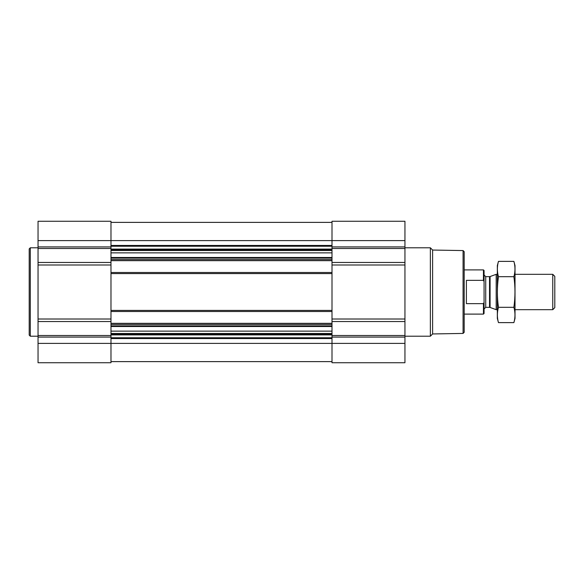 <?xml version="1.0" encoding="UTF-8"?>
<svg xmlns="http://www.w3.org/2000/svg" width="584" height="584" viewBox="0 0 584 584"><rect width="100%" height="100%" fill="white"/><g stroke="black" fill="none" stroke-linecap="round" stroke-linejoin="round"><path stroke-width="0.88" d="M110.982 260.668L110.982 362.73L38.04 362.73L38.04 221.27L110.982 221.27L110.982 260.668L332.004 260.668L332.004 362.73L404.946 362.73L404.946 343.392L38.04 343.392M404.946 343.392L404.946 221.27L332.004 221.27L332.004 260.668M110.982 361.62L332.004 361.62M110.982 222.38L332.004 222.38M110.982 272.494L332.004 272.494M110.982 311.506L332.004 311.506M110.982 323.332L332.004 323.332M463.076 250.572L463.076 333.428L464.178 332.318L464.178 251.682L463.076 250.572L432.613 250.047L430.364 247.791L404.946 247.791M463.076 333.428L432.613 333.953L432.613 250.047M432.613 333.953L430.364 336.209L430.364 247.791M38.04 336.209L30.302 336.209L30.302 247.791L38.04 247.791M30.302 336.209L29.2 335.099L29.2 248.901L30.302 247.791M484.07 281.59L483.45 280.356L466.39 280.356L466.39 303.643L483.45 303.643L484.07 302.41L483.45 303.643L483.45 314.104L484.07 313.477L484.07 270.523L483.45 269.896L464.178 269.896M483.45 280.356L483.45 269.896M552.763 274.319L552.763 309.681L554.8 307.651L554.8 276.349L552.763 274.319L515.015 274.319M497.334 309.681L496.196 309.681L496.196 274.319L497.334 274.319M513.884 322.623L515.015 318.411L515.015 265.589L513.884 261.377C515.336 266.479 515.336 271.582 513.884 276.685C515.329 286.766 515.329 296.971 513.884 307.315C515.336 312.418 515.336 317.521 513.884 322.623L498.466 322.623C497.013 317.521 497.013 312.418 498.466 307.315C497.013 297.234 497.013 287.029 498.466 276.685C497.013 271.582 497.013 266.479 498.466 261.377L513.884 261.377M513.884 307.315L498.466 307.315M513.884 276.685L498.466 276.685M498.466 322.623L497.334 318.411L497.334 265.589L498.466 261.377M110.982 325.894L332.004 325.894M110.982 324.434L332.004 324.434M110.982 310.403L332.004 310.403M110.982 273.597L332.004 273.597M110.982 259.566L332.004 259.566M110.982 258.106L332.004 258.106M110.982 245.455L332.004 245.455M38.04 240.608L404.946 240.608M404.946 246.922L332.004 246.922M404.946 248.485L332.004 248.485M404.946 262.464L332.004 262.464M404.946 264.99L332.004 264.99M404.946 319.01L332.004 319.01M404.946 321.536L332.004 321.536M404.946 335.515L332.004 335.515M404.946 337.077L332.004 337.077M110.982 338.545L332.004 338.545M110.982 246.222L332.004 246.222M110.982 249.091L332.004 249.091M110.982 249.857L332.004 249.857M110.982 250.514L332.004 250.514M110.982 252.857L332.004 252.857M110.982 257.486L332.004 257.486M110.982 326.514L332.004 326.514M110.982 331.143L332.004 331.143M110.982 333.486L332.004 333.486M110.982 334.143L332.004 334.143M110.982 334.909L332.004 334.909M110.982 337.778L332.004 337.778M110.982 246.922L38.04 246.922M110.982 248.485L38.04 248.485M110.982 262.464L38.04 262.464M110.982 264.99L38.04 264.99M110.982 319.01L38.04 319.01M110.982 321.536L38.04 321.536M110.982 335.515L38.04 335.515M110.982 337.077L38.04 337.077M490.093 276.539L489.523 276.641L489.523 307.359L490.093 307.461L490.093 276.539L496.196 274.319M489.523 307.359L485.727 307.359L485.727 276.641L484.07 274.984M430.364 336.209L404.946 336.209M483.45 314.104L464.178 314.104M552.763 309.681L515.015 309.681M490.093 307.461L496.196 309.681M489.523 276.641L485.727 276.641M485.727 307.359L484.07 309.016"/></g></svg>
